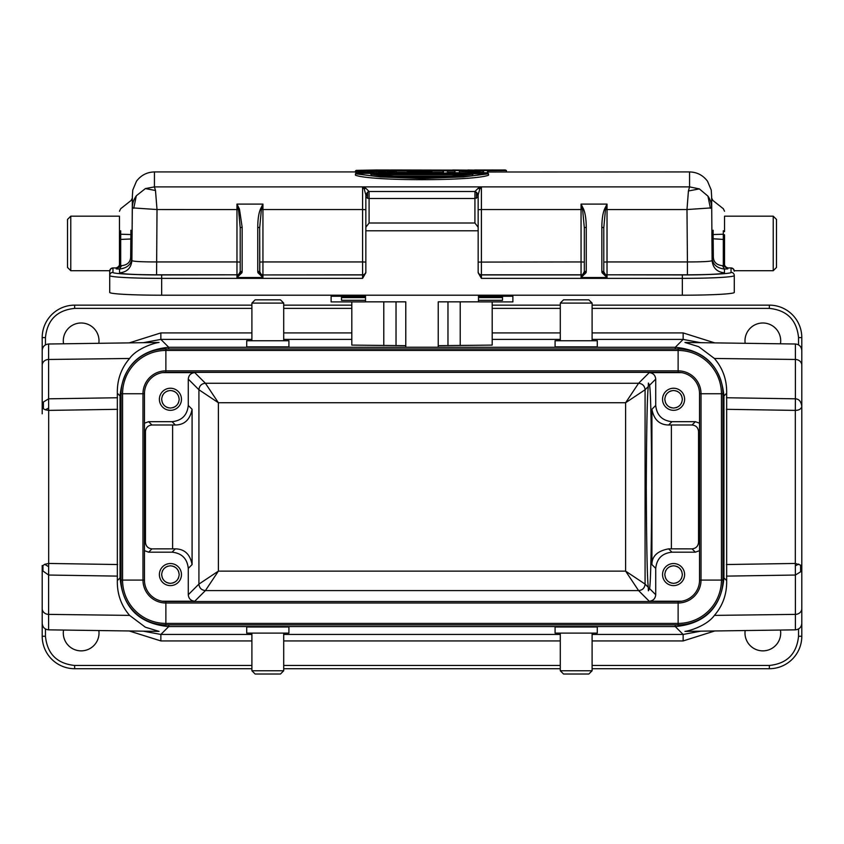 <?xml version="1.0" encoding="UTF-8"?>
<svg xmlns="http://www.w3.org/2000/svg" width="844" height="844" viewBox="0 0 844 844"><rect width="100%" height="100%" fill="white"/><g stroke="black" fill="none" stroke-linecap="round" stroke-linejoin="round"><path stroke-width="1.27" d="M110.817 268.972A3.249 2.943 0 0 0 109.72 271.177L109.72 275.566A3.249 3.239 0 0 1 112.969 272.327L112.969 267.928L116.208 267.938A3.249 3.239 180 0 0 118.825 266.62L119.458 264.826M733.183 268.972A3.249 2.943 180 0 1 734.28 271.177L733.331 268.877L731.031 267.928L727.792 267.938L731.031 267.938A3.249 3.239 0 0 1 733.331 268.888L733.331 268.877A3.249 3.239 -0 0 1 734.28 271.177L734.28 270.702M648.308 587.329C647.221 579.206 646.546 545.73 646.282 486.925C646.546 428.119 647.221 394.654 648.308 386.531L648.382 383.049L649.563 385.265C650.703 391.025 651.431 424.912 651.726 486.925C651.431 548.948 650.703 582.835 649.563 588.584L648.382 590.8L648.308 587.329L645.08 584.101L645.08 389.749L625.615 402.736L218.385 402.736L205.408 383.26L194.764 372.626L162.386 372.626M168.125 407.736L170.425 408.042C165.129 407.504 162.206 404.582 161.658 399.286L162.27 402.504M162.713 403.453L164.221 405.479M166.247 406.987L167.196 407.43M161.658 399.286C162.206 393.99 165.129 391.067 170.425 390.519C175.721 391.067 178.643 393.99 179.192 399.286C178.643 404.571 175.721 407.494 170.425 408.042M168.114 390.825L167.196 391.131M166.247 391.574L164.221 393.082M162.713 395.108L162.27 396.058M671.275 407.736L673.575 408.042C668.279 407.504 665.357 404.582 664.808 399.286L665.431 402.504M665.874 403.453L667.382 405.479M669.397 406.987L670.347 407.43M664.808 399.286C665.357 393.99 668.279 391.067 673.575 390.519C678.871 391.067 681.794 393.99 682.342 399.286C681.794 404.571 678.871 407.494 673.575 408.042M671.275 390.825L670.347 391.131M669.397 391.574L667.382 393.082M665.874 395.108L665.431 396.058M168.125 583.035L170.425 583.341C165.129 582.793 162.206 579.87 161.658 574.574L162.27 577.802M162.713 578.752L164.221 580.767M166.247 582.276L167.196 582.719M161.658 574.574C162.206 569.278 165.129 566.356 170.425 565.807C175.721 566.356 178.643 569.278 179.192 574.574C178.643 579.87 175.721 582.793 170.425 583.341M168.114 566.113L167.196 566.429M166.247 566.862L164.221 568.371M162.713 570.396L162.27 571.346M671.275 583.035L673.575 583.341C668.279 582.793 665.357 579.87 664.808 574.574L665.431 577.802M665.874 578.752L667.382 580.767M669.397 582.276L670.347 582.719M664.808 574.574C665.357 569.278 668.279 566.356 673.575 565.807C678.871 566.356 681.794 569.278 682.342 574.574C681.794 579.87 678.871 582.793 673.575 583.341M671.275 566.113L670.347 566.429M669.397 566.862L667.382 568.371M665.874 570.396L665.431 571.346M159.389 398.906L159.389 399.697M170.425 410.321A11.035 11.035 0 0 1 159.389 399.286A11.035 11.035 0 0 1 170.425 388.24A11.035 11.035 0 0 1 181.46 399.286A11.035 11.035 0 0 1 170.425 410.321M662.551 398.906L662.551 399.697M673.575 410.321A11.035 11.035 0 0 1 662.54 399.286A11.035 11.035 0 0 1 673.575 388.24A11.035 11.035 0 0 1 684.611 399.286A11.035 11.035 0 0 1 673.575 410.321M170.425 585.609A11.035 11.035 0 0 1 159.389 574.574A11.035 11.035 0 0 1 170.425 563.539A11.035 11.035 0 0 1 181.46 574.574A11.035 11.035 0 0 1 170.425 585.609M673.575 585.609A11.035 11.035 0 0 1 662.54 574.574A11.035 11.035 0 0 1 673.575 563.539A11.035 11.035 0 0 1 684.611 574.574A11.035 11.035 0 0 1 673.575 585.609M283.711 670.769L251.902 670.769L255.152 674.018L280.472 674.018L283.711 670.769L283.711 633.116M251.902 670.769L251.902 633.116M246.712 633.116L288.912 633.116L288.912 626.986L246.712 626.986L246.712 633.116M592.098 633.116L592.098 670.769L588.848 674.018L563.528 674.018L560.289 670.769L560.289 633.116M555.088 633.116L555.088 626.986L597.288 626.986L597.288 633.116L555.088 633.116M251.902 340.744L251.902 303.091L255.152 299.842L280.472 299.842L283.711 303.091L283.711 340.744M288.912 340.744L288.912 346.863L246.712 346.863L246.712 340.744L288.912 340.744M560.289 303.091L592.098 303.091L588.848 299.842L563.528 299.842L560.289 303.091L560.289 340.744M592.098 303.091L592.098 340.744M597.288 340.744L555.088 340.744L555.088 346.863L597.288 346.863L597.288 340.744M714.404 615.392L795.396 614.379L795.396 629.846L684.948 631.386C688.778 631.101 706.892 625.847 714.404 615.392C722.844 605.581 726.937 593.976 726.663 580.598L726.663 393.251C726.937 379.874 722.844 368.279 714.404 358.468L698.653 346.662L684.948 342.464L795.396 344.004C799.289 344.436 801.42 346.599 801.8 350.503M98.843 630.552A17.851 17.851 0 0 1 81.151 650.861A17.851 17.851 0 0 1 63.543 630.057M780.457 630.057A17.851 17.851 0 0 1 762.849 650.861A17.851 17.851 0 0 1 745.157 630.552M801.8 565.554L801.8 406.418L801.8 567.442L800.608 571.821L795.396 575.038L795.312 563.454L800.608 565.121L801.8 567.442L801.8 406.418C801.135 401.522 799.004 398.99 795.396 398.822L795.396 359.47A6.488 5.792 0 0 1 801.8 365.262L801.8 406.418C801.241 408.971 799.068 410.3 795.312 410.395L795.396 398.822L726.505 397.746M117.495 397.746L48.604 398.822L48.604 344.004L159.052 342.464C155.222 342.748 137.108 348.002 129.596 358.468C121.156 368.279 117.063 379.874 117.337 393.251L117.337 580.598C117.063 593.976 121.156 605.581 129.596 615.392L145.347 627.187L159.052 631.386L48.604 629.846C44.711 629.413 42.58 627.25 42.2 623.357L42.2 565.554M63.543 343.803A17.851 17.851 0 0 1 81.151 322.999A17.851 17.851 0 0 1 98.843 343.308M745.157 343.308A17.851 17.851 0 0 1 762.849 322.999A17.851 17.851 0 0 1 780.457 343.803M491.588 170.53L491.936 169.992L485.121 169.992L493.656 169.982M485.543 170.53L483.928 169.992M491.936 169.992L494.784 169.992L494.436 170.53M496.926 170.52L493.413 169.982M362.878 173.326L363.31 172.767L356.822 170.604L360.778 170.604L366.138 172.334L373.301 170.604L379.156 170.604L386.32 172.334L391.69 170.604L395.636 170.604L389.147 172.767L383.324 172.767L376.234 170.773L369.134 172.767L369.556 173.326L362.878 173.326L356.2 171.1L356.2 172.535L359.206 173.326M407.578 172.767L403.675 172.767L416.651 170.604L422.601 170.604L435.578 172.767L410.912 172.049L411.281 172.598L407.937 173.326L407.578 172.767L410.912 172.049M415.765 171.153L419.626 170.646L427.876 171.902L411.376 171.902L415.765 171.153M459.685 171.3L480.542 173.315L480.827 172.767L459.168 170.699L459.685 173.326L459.168 170.699M462.185 171.1L483.57 172.514L483.57 170.604L487.537 170.604L487.537 172.767L480.827 172.767M488.022 170.921L487.737 170.382L356.252 170.382L355.472 170.921L356.242 170.921M584.312 227.68L586.253 227.289C586.19 219.282 585.282 213.226 583.552 209.09L581.062 204.1L582.613 209.565L584.312 227.68L584.312 271.684L581.062 277.528L581.062 274.944L481.407 274.944L481.407 278.362L478.158 272.749L478.158 194.901L479.782 188.982L481.407 186.883L689.569 186.883L688.419 190.987L699.338 188.898L689.569 186.883L689.548 171.933L488.528 172.007M452.764 169.982L487.737 170.382L488.528 170.921L488.054 172.345M483.053 172.345L482.146 172.345M454.673 172.345L447.995 172.345M442.994 172.345L433.658 172.345M405.595 172.345L396.258 172.345M356.2 172.345L355.472 172.345L355.472 170.921L356.252 170.382L376.107 169.982L473.336 170.172L391.31 169.982M478.158 230.781L365.842 230.781L365.842 272.749L362.593 278.362L362.593 274.944L262.938 274.944L262.938 277.528L257.926 272.686L257.747 271.293L257.747 227.289C257.789 219.44 258.686 213.374 260.448 209.09L262.938 204.1L262.938 209.544L362.593 209.544L362.593 186.883L154.431 186.893L155.496 190.512L157.016 209.544L132.36 207.867C132.255 203.805 133.574 199.775 136.317 195.766L145.4 188.571L154.431 186.893L154.452 171.933L355.472 171.933M378.365 173.326L376.234 172.83L376.234 171.406L382.902 173.326L389.58 173.326L396.258 171.1L396.258 172.535L393.251 173.326M442.994 171.1L442.994 172.535M447.995 172.535L447.995 173.094M454.673 171.1L454.673 172.535M488.054 172.535L488.054 171.1M467.397 173.326L459.685 172.725M376.234 172.83L374.092 173.326M488.528 175.225C472.524 181.196 371.476 181.196 355.472 175.225L355.472 173.811L356.263 173.326L488.528 173.811L463.451 176.934L422 178.527L380.549 176.934L355.472 173.811L356.263 173.326C378.682 179.287 465.318 179.287 487.737 173.326L488.528 173.811L488.528 175.225M130.873 230.212L130.873 234.548L120.692 234.221L120.692 239.411L119.458 239.274L119.458 265.48L116.208 268.898L116.208 267.938L118.825 266.62M119.458 239.274L119.458 216.169L70.769 216.169L70.769 270.702L109.752 270.702M67.52 267.421L67.52 219.419L67.52 267.421L70.769 270.702M724.542 231.636L724.542 216.169L773.231 216.169L776.48 219.419L776.48 267.464L773.231 270.702L773.231 216.169M725.175 266.62A3.249 3.239 0 0 0 727.792 267.938L725.302 266.767L724.542 264.826M699.549 580.092A21.427 21.427 0 0 1 678.122 601.519L165.878 601.519A21.427 21.427 0 0 1 144.451 580.092L144.451 393.758A21.427 21.427 0 0 1 165.878 372.341L678.122 372.341A21.427 21.427 0 0 1 699.549 393.758L699.549 580.092L721.43 580.092A43.308 43.308 0 0 1 678.122 623.41L165.878 623.41A43.308 43.308 0 0 1 122.57 580.092L122.57 393.758A43.308 43.308 0 0 1 165.878 350.45L678.122 350.45A43.308 43.308 0 0 1 721.43 393.758L701.026 393.758A22.904 22.904 0 0 0 678.122 370.854L678.122 348.962A44.795 44.795 0 0 1 722.918 393.758L721.43 393.758L721.43 580.092L722.918 580.092A44.795 44.795 0 0 1 678.122 624.887L165.878 624.887A44.795 44.795 0 0 1 121.082 580.092L121.082 393.758A44.795 44.795 0 0 1 165.878 348.962L678.122 348.962M722.918 580.092L722.918 393.758M367.52 198.256L365.842 196.895L367.52 192.221L367.52 198.256L369.092 198.488L369.06 191.504L367.52 192.221L365.842 194.901L365.842 229.737M724.542 234.832L724.542 239.274L723.308 239.411L723.308 234.221L724.542 234.832L724.542 265.48L727.792 268.898L723.308 265.617L724.542 265.48M723.308 230.76L723.308 234.221L713.127 234.548L713.127 230.212M119.458 231.625L119.458 234.822L120.692 234.221L120.692 230.76M731.031 267.938L731.031 272.327C733.214 273.625 706.428 275.06 682.342 274.944L607.026 274.817L687.427 274.817C709.909 274.701 722.242 274.036 724.437 272.834L724.437 269.036L727.792 268.898L727.792 267.938M713.338 257.04C713.581 262.167 716.609 265.037 722.422 265.66L723.308 265.617L723.308 239.411L713.169 238.778L713.338 257.04L712.104 257.209C712.347 264.098 716.451 268.044 724.437 269.036L722.422 265.66M121.578 265.66L119.563 269.036L116.208 268.898L121.578 265.66C127.381 265.048 130.419 262.167 130.662 257.04L130.873 234.548L132.107 234.115L131.896 257.209C131.685 264.109 127.571 268.054 119.563 269.036L119.563 272.834C121.758 274.036 134.09 274.701 156.573 274.817L236.974 274.817L161.658 274.944C137.572 275.06 110.786 273.625 112.969 272.327M687.427 274.817L687.427 261.946C702.482 261.925 710.711 261.482 712.104 260.617L711.935 238.947L713.169 238.778L713.127 234.548L711.893 234.105L711.893 229.505M601.835 271.293L602.025 272.686L607.026 277.528L603.787 271.684L603.787 227.68L605.475 209.565L604.547 209.09C602.816 213.152 601.92 219.208 601.835 227.289L601.835 271.293L603.787 271.684M481.407 278.362L682.342 278.362A51.938 2.785 0 0 0 734.28 275.566L734.28 281.97M119.458 265.48L120.692 265.617L120.692 239.411L132.065 238.947M240.213 271.684L236.974 277.528L236.974 274.944A3.249 3.239 0 0 0 240.097 272.559L241.975 272.686L236.974 277.528L262.938 277.528L259.688 271.684L259.688 227.68L261.387 209.565L262.938 204.1L236.974 204.1L239.453 209.09L242.165 227.289L240.213 227.68L240.213 271.684L242.165 271.293L241.975 272.686M119.563 272.834C127.011 272.116 131.115 268.044 131.896 260.617C133.289 261.482 141.518 261.925 156.573 261.946L236.974 261.946L236.974 274.817A3.249 3.239 0 0 0 240.213 271.578L240.213 271.578M116.208 267.928L112.969 267.928A3.249 3.239 180 0 0 110.669 268.888L110.669 268.877A3.249 3.239 180 0 0 109.72 271.177L109.72 281.97M119.458 211.253L120.692 208.711L131.158 200.439L132.392 197.992L132.107 234.115M711.935 238.947L711.893 234.105M731.031 272.327A3.249 3.239 180 0 1 734.28 275.566L734.28 292.425A51.938 2.785 0 0 1 682.342 295.21L682.342 274.944M699.338 188.898L707.926 196.103C710.395 199.701 711.629 203.626 711.64 207.867L686.984 209.544L687.427 261.946L607.026 261.946L607.026 274.817A3.249 3.239 180 0 1 603.787 271.578L603.787 271.578M602.025 272.686L603.903 272.559A3.249 3.239 0 0 0 607.026 274.944L607.026 277.528L581.062 277.528L586.074 272.686L586.253 271.293L586.253 227.289M161.658 274.944L161.658 278.362A51.938 2.785 0 0 1 109.72 275.566L109.72 292.425A51.938 2.785 0 0 0 161.658 295.21L682.342 295.21M688.419 190.987L686.984 209.544L605.475 209.565L607.026 204.1L604.547 209.09M711.661 198.477L711.629 196.177M478.158 271.705A3.249 3.239 180 0 0 481.407 274.944L481.407 209.544L478.158 209.692L478.158 227.236L474.908 223.006L369.092 223.006L369.092 198.488L474.908 198.488L478.158 196.895L477.24 193.213L474.94 191.504L478.158 188.275L481.407 186.883L481.407 209.544L581.062 209.544L581.062 204.1L607.026 204.1L607.026 261.946L603.787 262.094M586.074 272.686L584.196 272.559A3.249 3.239 180 0 1 581.062 274.944L581.062 274.817A3.249 3.239 180 0 0 584.312 271.578L584.312 271.578M603.787 227.68L601.835 227.289M478.158 262.094L581.062 261.946L581.062 209.544L583.552 209.09M584.312 271.684L586.253 271.293M132.371 196.167L132.339 198.477M257.926 272.686L259.804 272.559L259.688 227.68L257.747 227.289M240.213 262.094L236.974 261.946L236.974 204.1L238.525 209.565L239.453 209.09M260.448 209.09L262.938 209.544L262.938 261.946L362.593 261.946L362.593 274.944A3.249 3.239 180 0 0 365.842 271.705M257.747 271.293L259.688 271.684M156.573 274.817L157.016 209.544L238.525 209.565L240.213 227.68M474.908 223.006L474.94 191.504L369.06 191.504L365.842 188.275L362.593 186.883L364.218 188.982L365.842 194.901L365.842 227.236L369.092 223.006M478.158 196.895L478.158 194.901L476.48 192.221L476.48 198.256M488.359 170.604L506.4 170.52L506.4 171.933M362.129 170.921L371.539 170.921M380.929 170.921L390.329 170.921M396.216 170.921L413.993 170.921M425.26 170.921L443.026 170.921M447.964 170.921L454.716 170.921M466.753 170.921L483.084 170.921M480.542 173.315L488.054 173.326L487.537 172.767M483.053 171.1L483.053 172.893M447.995 173.326L447.478 170.604L447.995 173.326M402.936 173.326L407.937 173.315M411.281 173.326L411.281 172.598L427.971 172.598L427.971 173.326M436.316 173.326L435.578 172.767L436.316 173.326L431.305 173.315L427.971 172.598L428.341 172.049M376.234 170.773L376.234 171.406L369.556 173.326M506.4 170.509L505.282 169.982L506.4 170.52L473.938 170.52L474.455 169.992M477.356 169.982L475.035 169.982M455.19 170.604L461.911 170.604L455.18 170.604L454.673 173.326M447.478 172.767L442.994 173.326M447.995 171.1L443.49 170.604M431.305 173.315L431.674 172.767M382.902 173.326L383.324 172.767M389.58 173.326L389.147 172.767M396.258 171.1L395.636 170.604L396.258 171.1M391.247 171.1L395.657 170.604M379.568 171.1L373.28 170.604L366.169 172.303L360.863 170.615M356.2 171.1L356.822 170.604L356.2 171.1M503.678 169.992L476.67 169.992M473.336 174.075C466.226 175.214 453.798 176.101 436.053 176.734C410.247 177.567 379.916 175.626 370.664 174.075L473.336 174.075L472.292 174.645L473.336 174.075M412.115 172.387L411.376 171.902L412.115 172.387M419.626 170.646L419.626 171.227L424.395 171.902M414.858 171.902L419.626 171.227L419.626 171.902M371.708 174.645L370.664 174.075L371.708 174.645M375.358 174.645L468.642 174.645M451.382 176.079L392.618 176.079M485.543 170.509L485.026 169.982L485.543 170.509M365.842 227.236L365.842 230.781M492.189 301.909L492.189 345.101L438.226 345.671M478.485 301.846L438.226 301.846L438.226 347.243L405.774 347.243L405.774 301.846L365.515 301.846M405.774 345.671L351.811 345.101L351.811 301.909M48.667 408.053L48.688 410.395L45.259 409.783L48.667 408.053L48.604 398.822L43.392 402.029L42.2 406.418L42.2 337.6A32.462 32.462 0 0 1 74.662 305.138L251.902 305.138M45.259 409.783L43.392 408.728L42.2 406.418L42.2 365.262A6.488 5.792 0 0 1 48.604 359.47L129.596 358.468M117.611 564.53L48.688 563.454L48.604 575.038L42.96 571.008L42.2 567.442L42.2 592.34M117.611 409.319L48.688 410.395L48.688 563.454L44.679 564.309L42.96 565.554L42.2 567.442L42.2 608.587L42.2 567.442M801.8 337.6L798.551 337.6C796.725 319.96 786.977 310.223 769.338 308.387L769.338 305.138A32.462 32.462 0 0 1 801.8 337.6L801.8 406.418M283.711 305.138L351.811 305.138M492.189 305.138L560.289 305.138M592.098 305.138L769.338 305.138M251.902 308.387L74.662 308.387C57.023 310.223 47.285 319.96 45.449 337.6L42.2 337.6M42.2 381.509L42.2 413.803M129.227 342.886L160.856 332.916L251.902 332.916M592.098 332.916L683.144 332.916L714.773 342.886M726.663 393.251L723.952 395.973C721.061 366.401 704.835 350.176 675.263 347.285L168.737 347.285L160.856 339.404L143.301 342.685M42.2 592.372L42.2 636.249A32.462 32.462 0 0 0 74.662 668.712L251.902 668.712M283.711 668.712L560.289 668.712M592.098 668.712L769.338 668.712A32.462 32.462 0 0 0 801.8 636.249L801.8 608.978M795.396 629.846C799.289 629.413 801.42 627.25 801.8 623.357L801.8 608.587A6.488 5.792 0 0 1 795.396 614.379L795.396 575.038L726.505 576.114M700.699 342.685L683.144 339.404L675.263 347.285L675.263 348.962M168.737 348.962L168.737 347.285C139.165 350.176 122.939 366.401 120.048 395.973L117.337 393.251M45.449 636.249C47.275 653.889 57.023 663.627 74.662 665.462L74.662 668.712A32.462 32.462 0 0 1 42.2 636.249L45.449 636.249L45.449 628.98M769.338 665.462C786.977 663.637 796.715 653.889 798.551 636.249L801.8 636.249A32.462 32.462 0 0 1 769.338 668.712L769.338 665.462L592.098 665.462M143.301 631.175L160.856 634.445L160.856 640.934L129.227 630.974M722.918 395.973L723.952 395.973L723.952 577.887C721.198 607.596 704.972 623.821 675.263 626.564L168.737 626.564C139.028 623.821 122.802 607.596 120.048 577.887L120.048 395.973L121.082 395.973M714.773 630.974L683.144 640.934L592.098 640.934M592.098 634.445L683.144 634.445L700.699 631.175M251.902 303.091L283.711 303.091M592.098 670.769L560.289 670.769M365.515 297.584L341.493 297.584L341.493 296.56L365.515 296.571L365.515 300.316L341.493 300.316L341.493 296.56L365.515 296.571L365.515 295.21M365.515 300.316L365.515 301.909L331.112 301.909L331.112 295.21M478.485 295.21L478.485 301.909L512.888 301.909L512.888 295.21M478.485 297.584L502.507 297.584L502.507 296.571L478.485 296.571L502.507 296.56L502.507 300.316L478.485 300.316M699.549 550.647L695.372 552.176L671.951 552.176C662.16 553.21 656.759 558.612 655.725 568.402L655.725 594.746C655.313 598.66 653.15 600.822 649.236 601.234L681.614 601.234M162.386 601.234L194.764 601.234C190.85 600.822 188.687 598.66 188.275 594.746L188.275 568.402C187.241 558.612 181.84 553.21 172.049 552.176L148.628 552.176L144.451 550.647M671.951 552.176L668.627 548.853L692.048 548.864C695.962 548.452 698.125 546.279 698.547 542.365L698.547 431.484C698.125 427.57 695.962 425.408 692.048 424.996L668.627 424.996L671.951 421.683L695.372 421.683L699.549 423.203M681.614 372.626L649.236 372.626C653.15 373.037 655.313 375.2 655.725 379.114L655.725 405.458C656.759 415.237 662.16 420.65 671.951 421.683M144.451 423.203L148.628 421.683L172.049 421.683L175.373 424.996L151.952 424.996C148.038 425.408 145.875 427.57 145.453 431.484L145.453 542.365C145.875 546.279 148.038 548.452 151.952 548.864L175.373 548.853L172.049 552.176M194.764 601.234L205.408 590.589L218.385 571.124L625.615 571.124L638.591 590.589L649.236 601.234M172.049 421.683C181.84 420.65 187.241 415.237 188.275 405.458L188.275 379.114C188.687 375.2 190.85 373.037 194.764 372.626M648.308 386.531L645.08 389.749C644.668 385.845 642.506 383.682 638.591 383.26L625.615 402.736L625.615 571.124L645.08 584.101C644.689 588.036 642.527 590.199 638.591 590.589L205.408 590.589C201.494 590.178 199.332 588.015 198.92 584.101L218.385 571.124L218.385 402.736L198.92 389.749C199.311 385.813 201.473 383.651 205.408 383.26L638.591 383.26L649.236 372.626M668.627 548.853C657.476 550.932 651.906 556.175 651.916 564.583L655.725 568.402M188.275 568.402L192.084 564.583C190.122 554.255 184.551 549.011 175.373 548.853M684.611 399.655L684.611 398.864M655.725 405.458L651.916 409.266C653.878 419.605 659.449 424.848 668.627 424.996M181.449 399.655L181.449 398.864M175.373 424.996C184.477 424.891 190.048 419.647 192.084 409.266L188.275 405.458M675.886 583.035L676.804 582.719M677.753 582.276L679.779 580.767M681.287 578.752L681.73 577.802M682.342 574.574L681.73 571.346M681.287 570.396L679.779 568.371M677.753 566.862L676.804 566.429M675.875 566.113L673.575 565.807M172.725 583.035L173.653 582.719M174.602 582.276L176.618 580.767M178.126 578.752L178.569 577.802M179.192 574.574L178.569 571.346M178.126 570.396L176.618 568.371M174.602 566.862L173.653 566.429M172.725 566.113L170.425 565.807M675.886 407.736L676.804 407.43M677.753 406.987L679.779 405.479M681.287 403.453L681.73 402.504M682.342 399.286L681.73 396.058M681.287 395.108L679.779 393.082M677.753 391.574L676.804 391.131M675.875 390.825L673.575 390.519M172.725 407.736L173.653 407.43M174.602 406.987L176.618 405.479M178.126 403.453L178.569 402.504M179.192 399.286L178.569 396.058M178.126 395.108L176.618 393.082M174.602 391.574L173.653 391.131M172.725 390.825L170.425 390.519M363.31 172.767L369.134 172.767M443.511 172.767L443.511 170.604L447.478 170.604M455.19 172.767L459.168 172.767M362.593 186.883L481.407 186.883M711.64 196.452L712.104 260.617C712.937 267.991 717.041 272.063 724.437 272.834M678.122 372.341L678.122 370.854L165.878 370.854L165.878 348.962M165.878 372.341L165.878 370.854A22.904 22.904 0 0 0 142.974 393.758L121.082 393.758M144.451 393.758L142.974 393.758L142.974 580.092L121.082 580.092M144.451 580.092L142.974 580.092A22.904 22.904 0 0 0 165.878 602.996L165.878 624.887M165.878 601.519L165.878 602.996L678.122 602.996L678.122 624.887M678.122 601.519L678.122 602.996A22.904 22.904 0 0 0 701.026 580.092L701.026 393.758L699.549 393.758M132.36 196.452L131.896 260.617L131.896 257.209L130.662 257.04M161.658 295.21L161.658 278.362L362.593 278.362M478.158 271.578A3.249 3.239 180 0 0 481.407 274.817L581.062 274.817L581.062 261.946L584.312 262.094M259.804 272.559A3.249 3.239 180 0 0 262.938 274.944L362.593 274.817A3.249 3.239 180 0 0 365.842 271.578L365.842 271.578M242.165 227.289L242.165 271.293M262.938 274.817A3.249 3.239 0 0 1 259.688 271.578L259.688 262.094L262.938 261.946L262.938 274.817M155.496 190.512L145.4 188.571M136.317 195.766L133.721 208.32M365.842 209.692L362.593 209.544L362.593 261.946L365.842 262.094M478.158 188.275L479.782 188.982M365.842 188.275L364.218 188.982M478.01 197.306L478.01 195.375M710.426 208.289L707.926 196.103M683.144 640.934L683.144 634.445L675.263 626.564L675.263 624.887M168.737 624.887L168.737 626.564L160.856 634.445L251.902 634.445M283.711 634.445L560.289 634.445M683.144 332.916L683.144 339.404L592.098 339.404M560.289 339.404L492.189 339.404M351.811 339.404L283.711 339.404M251.902 339.404L160.856 339.404L160.856 332.916M800.608 571.821L800.608 565.121M798.74 564.066L795.333 565.807M43.392 402.029L43.392 408.728M42.96 571.008L42.96 565.554M48.667 566.714L44.679 564.309M74.662 308.387L74.662 305.138M769.338 308.387L592.098 308.387M560.289 308.387L492.189 308.387M351.811 308.387L283.711 308.387M45.449 337.6L45.449 344.879M798.551 344.879L798.551 337.6M714.404 358.468L795.396 359.47L795.396 344.004M283.711 332.916L351.811 332.916M492.189 332.916L560.289 332.916M726.389 564.53L795.312 563.454L795.312 410.395L726.389 409.319M129.596 615.392L48.604 614.379L48.604 575.038L117.495 576.114M48.604 629.846L48.604 614.379A6.488 5.792 180 0 1 42.2 608.587M74.662 665.462L251.902 665.462M283.711 665.462L560.289 665.462M798.551 636.249L798.551 628.98M121.082 577.887L120.048 577.887L117.337 580.598M726.663 580.598L723.952 577.887L722.918 577.887M560.289 640.934L283.711 640.934M251.902 640.934L160.856 640.934M460.223 301.846L460.223 345.586M447.974 345.671L447.974 301.846M383.777 345.586L383.777 301.846M396.026 345.671L396.026 301.846M365.515 296.255L331.112 296.255M512.888 296.255L478.485 296.255M698.547 431.484L699.549 430.482M699.549 543.378L698.547 542.365M145.453 542.365L144.451 543.378M144.451 430.482L145.453 431.484M649.563 588.584L655.725 594.746M188.275 594.746L198.92 584.101L198.92 389.749L188.275 379.114M692.048 424.996L695.372 421.683M671.381 424.996L671.381 548.864M695.372 552.176L692.048 548.864M655.725 379.114L649.563 385.265M151.952 548.864L148.628 552.176M172.619 548.864L172.619 424.996M148.628 421.683L151.952 424.996M651.916 409.266L651.916 564.583M192.084 564.583L192.084 409.266M112.969 267.928L110.669 268.877L109.72 271.177M773.231 270.702L734.248 270.702M70.769 216.169L67.52 219.419M711.608 197.992L712.842 200.439L723.308 208.711L724.542 211.253M689.548 171.933C697.038 172.134 703.031 175.246 707.536 181.26L711.228 190.027L711.64 196.335M154.452 171.933C146.962 172.134 140.959 175.246 136.464 181.27L132.772 190.027L132.36 196.335M487.79 170.382L467.892 169.982M356.21 170.382L376.107 169.982M487.558 170.604L483.549 170.604M461.932 170.604L483.496 172.492M403.506 172.798L416.609 170.604L422.612 170.604L435.747 172.798M379.22 170.604L386.299 172.303L391.595 170.615M360.789 170.604L356.801 170.604M487.8 173.326L356.2 173.326M502.982 169.982L505.282 169.982M503.467 169.992L476.871 169.992M473.357 170.172L370.643 170.172M427.824 171.902L411.429 171.902M370.832 174.096C376.202 175.183 390.593 176.101 413.982 176.86L429.702 176.871C453.893 176.407 467.745 174.856 473.167 174.096M483.928 169.982L485.026 169.982M42.2 406.407L42.2 365.262M48.604 344.004C44.711 344.436 42.58 346.599 42.2 350.503M801.8 365.262L801.8 406.407M801.8 567.442L801.8 608.587"/></g></svg>

